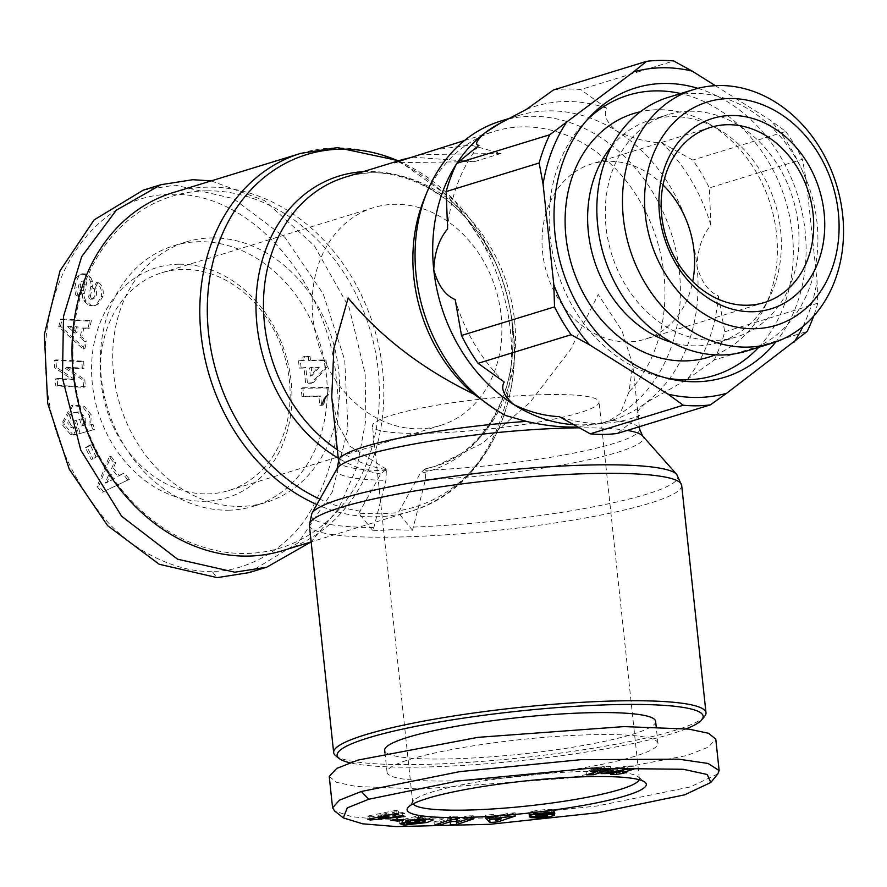 <?xml version="1.0" encoding="UTF-8"?>
<svg xmlns="http://www.w3.org/2000/svg" width="887" height="887" viewBox="0 0 887 887"><rect width="100%" height="100%" fill="white"/><g stroke="black" fill="none" stroke-linecap="round" stroke-linejoin="round"><path stroke-width="0.67" stroke-dasharray="4.43 3.33" d="M78.688 276.4L76.925 276.944L75.772 278.496L73.543 284.162L75.306 283.618L78.688 276.4L82.38 273.75L86.338 274.005L90.718 277.542L88.955 278.086L84.575 274.549L80.617 274.294L76.925 276.944M90.474 299.274L93.712 298.708L96.705 295.77L96.14 288.774L95.175 288.042L98.047 282.11L98.9 282.765C102.515 285.825 103.879 290.326 102.992 296.269L101.229 296.812C102.116 290.869 100.752 286.368 97.138 283.308L96.284 282.654L93.412 288.585L94.377 289.317L94.942 296.313L91.949 299.252L90.474 299.274A2.45 1.996 -107.1 0 1 88.789 296.114L90.773 286.689A9.169 7.473 72.9 0 0 90.563 281.578L88.955 278.086M73.543 284.162L75.739 294.927L77.879 296.591L80.684 290.792L79.819 290.127C77.646 286.434 78.444 283.452 82.225 281.179A2.45 1.996 -107.1 0 1 84.697 284.394L82.746 293.641A9.169 7.473 72.9 0 0 83.81 300.859L89.199 305.76L93.944 305.827L96.539 304.518L101.229 296.812M102.992 296.269L98.302 303.975L95.707 305.283L90.962 305.217L85.573 300.316A9.169 7.473 -107.1 0 1 84.509 293.098L86.46 283.851A2.45 1.996 -107.1 0 0 83.988 280.636L81.859 281.268L83.988 280.636C80.207 282.909 79.409 285.891 81.582 289.583L82.447 290.249L79.642 296.047L77.513 294.384L75.306 283.618M70.672 434.63L72.435 434.087L64.374 424.607L63.797 422.6L73.155 404.982L84.409 406.257L91.25 414.983L90.707 424.596L88.944 425.139L89.487 415.526L82.635 406.8L71.392 405.525L62.035 423.143L62.611 425.15L70.672 434.63A11.309 9.214 72.9 0 0 73.455 435.085A11.309 9.214 72.9 0 0 75.118 434.874L73.366 427.634A4.59 3.736 -107.1 0 1 72.59 427.745A4.59 3.736 -107.1 0 1 69.74 426.425L67.767 423.021L69.53 414.828L73.976 412.61L77.801 412.444L84.032 418.254L83.888 423.265L81.604 426.015L79.675 419.34L74.563 420.748L78.366 433.976L92.78 429.984L91.383 425.117L88.944 425.139M90.707 424.596L93.146 424.574L94.543 429.441L80.129 433.433L76.326 420.216L81.449 418.797L83.367 425.472L81.604 426.015M83.367 425.472L85.651 422.722L83.888 423.265M85.651 422.722L85.795 417.71L79.564 411.901L77.801 412.444M79.564 411.901L74.907 412.289L69.53 414.828M71.293 414.284L69.53 422.478L71.503 425.882L69.74 426.425M143.262 190.14L175.182 185.128L233.381 198.621L285.037 237.483L323.223 293.907L344.744 360.144L347.937 428.598L332.259 491.997L298.409 542.678L249.047 572.625M211.882 571.139C188.82 573.423 137.374 558.865 101.417 514.848C67.567 471.795 49.206 426.137 46.324 377.862C36.755 285.758 91.084 194.087 171.612 194.342C253.726 191.792 328.445 285.636 336.417 379.758C342.426 426.004 333.601 470.11 309.929 512.065C283.452 556.859 235.343 572.78 211.882 571.139L217.127 577.625M358.814 513.263L380.745 473.946L386.41 469.212L385.923 480.355L373.017 530.814L358.814 513.263L379.248 513.839L398.296 512.708L420.227 473.392L424.995 468.935L436.127 465.963L482.351 443.312L529.827 402.631L570.374 349.811L598.215 294.473L622.053 330.895L632.753 364.945L628.994 391.888L619.98 413.93L609.846 420.238L601.563 423.443L575.042 427.057M373.017 530.814L392.065 529.683L412.499 530.271L425.416 479.8L425.904 468.658M717.849 773.93L690.385 786.902L597.184 805.984L481.974 818.036L384.448 819.876L351.928 816.739L334.654 811.017M538.431 817.115L538.187 814.887L546.98 813.944L547.201 816.073M546.98 813.944L554.187 812.292L553.854 811.516L554.187 814.654M535.803 813.878L535.593 811.915L554.486 810.019C554.087 809.365 550.894 809.232 544.906 809.62L545.239 812.758M546.957 816.14L546.625 813.002L529.75 814.41L538.187 814.887M427.589 819.156L432.845 816.872L429.319 816.029L420.227 816.461L420.505 819.045M420.227 816.461L421.857 815.962L418.354 815.84L405.248 818.934L414.761 819.266L419.418 818.169L414.606 818.002L414.806 819.898M414.606 818.002L418.609 817.437L418.775 818.978M418.609 817.437L423.254 817.237L424.441 818.324L424.773 821.462M425.372 819.233L425.217 817.714L416.835 820.109L417.167 823.247M416.835 820.109L406.434 820.453L406.767 823.591M207.27 493.904A113.924 92.858 72.9 0 0 228.746 490.544A113.924 92.858 72.9 0 0 289.373 380.346A113.924 92.858 72.9 0 0 183.276 269.404A113.924 92.858 72.9 0 0 161.8 272.764A113.924 92.858 72.9 0 0 101.173 382.962A113.924 92.858 72.9 0 0 207.27 493.904M501.122 315.251A113.924 92.858 -107.1 0 1 440.495 425.45A113.924 92.858 -107.1 0 1 312.911 317.868A113.924 92.858 -107.1 0 1 373.538 207.658A113.924 92.858 -107.1 0 1 501.122 315.251M179.074 264.204A120.299 98.058 72.9 0 0 92.37 384.126A120.299 98.058 72.9 0 0 204.409 501.277A120.299 98.058 72.9 0 0 291.113 381.355A120.299 98.058 72.9 0 0 179.074 264.204M73.366 427.634L75.14 427.09A4.59 3.736 -107.1 0 1 74.353 427.201A4.59 3.736 -107.1 0 1 71.503 425.882M75.14 427.09L77.224 434.242L75.118 434.874M76.892 434.331A11.309 9.214 -107.1 0 1 75.218 434.541A11.309 9.214 -107.1 0 1 72.435 434.087M228.147 510.191A136.232 111.041 72.9 0 0 253.837 506.178A136.232 111.041 72.9 0 0 323.888 358.736A136.232 111.041 72.9 0 0 199.453 241.719A136.232 111.041 72.9 0 0 173.763 245.743A136.232 111.041 72.9 0 0 103.712 393.174A136.232 111.041 72.9 0 0 228.147 510.191M211.805 237.927A136.232 111.041 -107.1 0 1 336.24 354.944A136.232 111.041 -107.1 0 1 266.189 502.375A136.232 111.041 -107.1 0 1 240.499 506.388A136.232 111.041 -107.1 0 1 116.064 389.382A136.232 111.041 -107.1 0 1 186.115 241.94A136.232 111.041 -107.1 0 1 211.805 237.927M206.771 190.827A184.03 150.014 -107.1 0 1 378.172 370.045A184.03 150.014 -107.1 0 1 245.533 553.488A184.03 150.014 -107.1 0 1 74.131 374.281A184.03 150.014 -107.1 0 1 206.771 190.827M172.898 192.667A187.224 152.608 -107.1 0 1 208.201 187.146A187.224 152.608 -107.1 0 1 382.563 369.469A187.224 152.608 -107.1 0 1 282.931 550.572M412.555 157.165L474.512 161.611L500.978 153.473L470.31 144.936L433.699 149.992M424.319 198.699A151.367 123.382 -107.1 0 1 494.425 131.32A151.367 123.382 -107.1 0 1 663.942 274.26A151.367 123.382 -107.1 0 1 628.994 391.888M386.41 469.212L349.999 446.294L337.991 424.607L331.738 397.11M500.911 120.998A159.338 129.879 -107.1 0 1 679.342 271.455A159.338 129.879 -107.1 0 1 619.98 413.93M456.206 164.383A159.338 129.879 -107.1 0 1 457.071 163.053M497.441 124.657A159.338 129.879 -107.1 0 1 518.551 115.565A159.338 129.879 -107.1 0 1 616.653 130.988A159.338 129.879 -107.1 0 1 696.994 266.033A159.338 129.879 -107.1 0 1 645.714 402.92A159.338 129.879 -107.1 0 1 612.196 420.172A159.338 129.879 -107.1 0 1 589.633 424.507A159.338 129.879 -107.1 0 1 582.149 424.862A159.338 129.879 -107.1 0 1 573.412 424.64M704.633 716.341A187.224 25.135 -6.1 0 1 674.475 730.511A187.224 25.135 -6.1 0 1 416.158 764.539A187.224 25.135 -6.1 0 1 335.741 755.768M526.434 109.378A163.319 133.128 -107.1 0 1 606.763 108.258C603.071 114.611 606.375 122.184 616.653 130.988C631.91 138.25 646.967 142.208 661.835 142.862A163.319 133.128 -107.1 0 1 710.864 225.287C702.36 235.288 697.736 248.87 696.994 266.033C701.229 281.645 708.369 291.612 718.415 295.936A163.319 133.128 -107.1 0 1 687.115 379.47L645.714 402.92C637.188 410.504 635.147 414.706 639.605 415.515A163.319 133.128 -107.1 0 1 607.883 422.999A163.319 133.128 -107.1 0 1 600.222 423.365A163.319 133.128 -107.1 0 1 559.276 416.635M686.283 728.804A184.03 24.703 -6.1 0 1 672.18 733.693A184.03 24.703 -6.1 0 1 500.434 762.576A184.03 24.703 -6.1 0 1 349.833 762.765M635.037 756.223A136.232 18.283 -6.1 0 1 484.014 779.462A136.232 18.283 -6.1 0 1 387.054 772.267A136.232 18.283 -6.1 0 1 409.982 759.361A136.232 18.283 -6.1 0 1 560.994 736.121A136.232 18.283 -6.1 0 1 657.966 743.317A136.232 18.283 -6.1 0 1 635.037 756.223M655.615 721.331A136.232 18.283 -6.1 0 1 632.686 734.248A136.232 18.283 -6.1 0 1 481.663 757.476A136.232 18.283 -6.1 0 1 384.703 750.291M697.892 88.345A151.367 123.382 -107.1 0 1 805.097 230.864A151.367 123.382 -107.1 0 1 775.859 341.938M586.994 120.033A146.588 119.49 72.9 0 0 583.979 123.127A146.588 119.49 72.9 0 0 550.162 237.006A146.588 119.49 72.9 0 0 662.079 377.163A146.588 119.49 72.9 0 0 666.314 378.028M758.707 347.305A146.588 119.49 72.9 0 0 792.335 233.636A146.588 119.49 72.9 0 0 680.695 93.545M611.553 146.399A116.319 94.809 -107.1 0 1 650.293 120.078A116.319 94.809 -107.1 0 1 672.235 116.64A116.319 94.809 -107.1 0 1 718.204 129.103A116.319 94.809 -107.1 0 1 780.56 229.91A116.319 94.809 -107.1 0 1 769.772 296.801A116.319 94.809 -107.1 0 1 718.658 342.426A116.319 94.809 -107.1 0 1 696.727 345.863A116.319 94.809 -107.1 0 1 671.825 342.415M715.155 354.889A127.473 103.901 72.9 0 0 764.716 307.157A127.473 103.901 72.9 0 0 776.535 233.858A127.473 103.901 72.9 0 0 708.214 123.382A127.473 103.901 72.9 0 0 640.403 111.74M689.875 111.219A116.319 94.809 -107.1 0 1 798.2 224.489A116.319 94.809 -107.1 0 1 736.299 337.005A116.319 94.809 -107.1 0 1 714.368 340.431A116.319 94.809 -107.1 0 1 606.043 227.161A116.319 94.809 -107.1 0 1 667.944 114.645A116.319 94.809 -107.1 0 1 689.875 111.219M668.366 97.326A132.74 108.203 -107.1 0 1 693.401 93.412A132.74 108.203 -107.1 0 1 817.027 222.681A132.74 108.203 -107.1 0 1 746.377 351.097M639.161 779.706A113.924 15.29 173.9 0 0 639.316 778.653A113.924 15.29 173.9 0 0 638.052 776.702A113.924 15.29 173.9 0 0 589.112 771.368A113.924 15.29 173.9 0 0 431.925 792.069A113.924 15.29 173.9 0 0 413.575 800.695A113.924 15.29 173.9 0 0 412.754 802.868A113.924 15.29 173.9 0 0 413.12 803.855M546.625 813.002L545.317 812.603L545.549 814.721M548.842 394.571A113.924 15.29 173.9 0 0 431.714 406.113A113.924 15.29 173.9 0 0 372.485 426.07A113.924 15.29 173.9 0 0 422.689 433.355A113.924 15.29 173.9 0 0 539.806 421.813A113.924 15.29 173.9 0 0 599.047 401.855A113.924 15.29 173.9 0 0 548.842 394.571M663.021 184.995A91.616 74.685 72.9 0 0 608.659 161.323A91.616 74.685 72.9 0 0 591.385 164.017A91.616 74.685 72.9 0 0 542.633 252.651A91.616 74.685 72.9 0 0 627.952 341.872A91.616 74.685 72.9 0 0 645.237 339.167A91.616 74.685 72.9 0 0 692.703 281.567M90.23 444.897L85.451 447.702L91.173 459.422L95.951 456.605L90.23 444.897L91.993 444.354L97.714 456.062L95.951 456.605M83.156 349.156L84.886 341.672L80.03 337.459L82.214 328.024L87.924 328.567L89.631 321.194L60.416 319.553L58.742 326.815L83.156 349.156L84.919 348.613L86.649 341.129L84.886 341.672M302.844 356.962L303.243 360.743L298.52 360.809L299.296 368.127L304.03 368.061L305.66 383.339L311.448 383.262L325.041 367.761L324.265 360.455L308.709 360.676L308.299 356.884L302.844 356.962L304.607 356.419L305.017 360.211L303.243 360.743M325.972 396.134L327.602 394.892L326.859 387.952L301.114 388.306L302.023 396.799L318.888 396.556L319.83 405.381L321.926 405.348L323.966 398.695L325.972 396.134L328.334 395.081L326.571 395.624M82.336 368.693L81.903 361.73L54.196 360.388L54.661 367.795L72.645 379.836L55.36 379.004L55.803 385.956L83.511 387.309L83.056 380.179L64.618 367.828L82.336 368.693L84.099 368.149L66.381 367.285L64.618 367.828M127.695 479.812L122.75 473.669L117.783 476.33L111.54 468.591L114.079 462.925L109.212 456.883L97.038 486.519L101.839 492.485L129.458 479.268L124.513 473.137L122.75 473.669M91.173 459.422L92.935 458.878L87.214 447.159L85.451 447.702M87.214 447.159L91.993 444.354M97.714 456.062L92.935 458.878M80.03 337.459L81.804 336.916L86.649 341.129M84.919 348.613L60.504 326.272L58.742 326.815M60.504 326.272L62.179 319.01L60.416 319.553M62.179 319.01L91.394 320.65L89.631 321.194M91.394 320.65L89.687 328.024L87.924 328.567M89.687 328.024L82.214 328.024M83.977 327.48L81.804 336.916M90.718 277.542L92.326 281.035A9.169 7.473 -107.1 0 1 92.536 286.146L90.552 295.582L88.789 296.114M92.237 298.731A2.45 1.996 -107.1 0 1 90.552 295.582M95.175 288.042L93.412 288.585M98.047 282.11L96.284 282.654M98.302 303.975L96.539 304.518M90.962 305.217L89.199 305.76M86.083 301.192L84.32 301.735M82.447 290.249L80.684 290.792M79.642 296.047L77.879 296.591M78.799 295.404L77.036 295.948M298.52 360.809L305.017 360.211M308.709 360.676L310.472 360.133L310.062 356.341L308.299 356.884M310.062 356.341L304.607 356.419M310.472 360.133L326.028 359.911L324.265 360.455M326.028 359.911L326.804 367.218L325.041 367.761M326.804 367.218L313.211 382.718L311.448 383.262M313.211 382.718L305.66 383.339M307.423 382.796L305.793 367.517L304.03 368.061M305.793 367.517L299.296 368.127M301.07 367.584L300.283 360.266M327.203 395.147L328.334 395.081M301.114 388.306L302.877 387.763L303.786 396.256L320.65 396.012L321.593 404.838L323.688 404.805L325.108 399.472L327.181 396.156L325.418 396.7M327.181 396.156L327.735 395.591M326.671 396.766L324.908 397.309M326.194 397.409L324.431 397.953M325.762 398.108L323.999 398.651M325.729 398.152L323.966 398.695M325.407 398.784L323.644 399.327M325.108 399.472L323.334 400.004M324.819 400.203L323.056 400.747M324.542 401.013L322.779 401.545M324.309 401.866L322.546 402.41M324.077 402.798L322.314 403.341M323.866 403.762L322.103 404.306M323.688 404.805L321.926 405.348M321.593 404.838L319.83 405.381M320.65 396.012L318.888 396.556M303.786 396.256L302.023 396.799M302.877 387.763L328.622 387.408L326.859 387.952M328.622 387.408L329.365 394.349L327.602 394.892M54.196 360.388L55.959 359.845L83.666 361.186L81.903 361.73M83.666 361.186L84.099 368.149M66.381 367.285L84.819 379.636L83.056 380.179M84.819 379.636L85.274 386.765L83.511 387.309M85.274 386.765L57.566 385.424L55.803 385.956M57.566 385.424L57.123 378.461L55.36 379.004M57.123 378.461L74.408 379.292L72.645 379.836M74.408 379.292L56.424 367.251L54.661 367.795M56.424 367.251L55.959 359.845M64.374 424.607L62.611 425.15M93.146 424.574L91.383 425.117M94.543 429.441L92.78 429.984M80.129 433.433L78.366 433.976M76.326 420.216L74.563 420.748M81.449 418.797L79.675 419.34M75.162 427.079L73.399 427.623M77.224 434.242L75.462 434.785M117.783 476.33L124.513 473.137M129.458 479.268L101.839 492.485M103.602 491.941L98.801 485.976L97.038 486.519M98.801 485.976L110.975 456.339L109.212 456.883M110.975 456.339L115.853 462.382L114.079 462.925M115.853 462.382L113.314 468.048L111.54 468.591M113.314 468.048L119.545 475.787M76.814 332.592L69.319 326.106L78.123 326.937L76.814 332.592L75.04 333.135L67.556 326.649L76.36 327.48L78.123 326.937M319.22 367.329L312.113 375.523L311.248 367.44L319.22 367.329L317.446 367.872L310.35 376.066L309.485 367.983L311.248 367.44M114.445 478.514L106.784 482.606L110.698 473.869L114.445 478.514L105.021 483.149L108.935 474.412L110.698 473.869M211.217 180.881L264.703 200.673L314.186 245.511L349.223 307.8L365.156 373.848L365.854 419.95L357.195 466.529L338.501 508.75L311.06 541.924M69.319 326.106L67.556 326.649M76.36 327.48L75.04 333.135M312.113 375.523L310.35 376.066M309.485 367.983L317.446 367.872M106.784 482.606L105.021 483.149M108.935 474.412L112.682 479.058M412.499 530.271L398.296 512.708M474.512 161.611L394.449 162.731M500.978 153.473L420.915 154.593M491.054 406.656L505.701 415.526M447.625 228.957A163.319 133.128 -107.1 0 1 478.925 145.413M504.204 382.02A163.319 133.128 -107.1 0 1 455.175 299.606M553.477 89.953A175.271 142.862 -107.1 0 1 580.63 89.576L673.665 60.97M606.763 108.258L580.63 89.576M639.605 415.515L617.374 433.455M687.115 379.47L714.157 360.055L807.192 331.45M718.415 295.936L724.734 331.816A175.271 142.862 -107.1 0 1 714.157 360.055M710.864 225.287L709.356 187.922L802.391 159.327L806.305 180.516L817.049 281.035L817.77 303.21L724.734 331.816M661.835 142.862L692.78 160.07A175.271 142.862 -107.1 0 1 709.356 187.922M715.332 85.662L770.526 120.355L785.815 131.464L692.78 160.07M802.968 326.438A167.299 136.376 72.9 0 0 817.049 281.035M806.305 180.516A167.299 136.376 72.9 0 0 770.526 120.355M817.77 303.21A175.271 142.862 -107.1 0 1 813.634 316.171M785.815 131.464A175.271 142.862 -107.1 0 1 802.391 159.327M329.243 776.458L336.483 782.312L356.208 786.47L421.048 788.986L567.103 778.221L687.026 755.502L708.281 747.176L715.776 739.115M390.89 820.298L390.557 817.16L397.431 817.936L397.576 819.333M397.431 817.936L403.119 816.86L403.463 820.009M403.119 816.86L396.245 816.084L396.589 819.222M396.245 816.084L390.557 817.16M494.369 818.49L494.037 815.341L493.405 814.488L493.749 817.626M493.405 814.488L485.466 815.098L485.81 818.235M485.466 815.098L488.393 818.036M494.979 818.967L497.407 818.779L497.563 820.131M497.407 818.779L515.125 812.825L515.469 815.962M515.125 812.825L507.309 813.423L507.641 816.561M507.309 813.423L504.049 814.576L504.381 817.714M504.049 814.576L494.037 815.341M554.486 814.776L553.854 811.516L551.736 811.306A9.169 1.231 173.9 0 0 547.235 811.428L537.356 812.159L537.688 815.297M535.593 811.915L537.356 812.159M547.246 810.951L547.423 812.625M554.519 810.164L554.852 813.301M554.486 810.019L554.83 813.168M544.906 809.62L534.828 810.84L535.16 813.989M534.828 810.84L528.874 812.392L529.206 815.53M545.317 812.603L535.637 813.312A9.169 1.231 173.9 0 1 529.783 813.335L528.874 812.392L529.539 815.375M536.868 813.645L537.212 816.783M616.631 772.344L616.509 771.202L619.68 770.238L619.825 771.635M622.829 770.193L619.68 770.238M623.406 769.783L623.339 769.107L626.51 769.062L626.843 772.2M626.51 769.062L623.439 770.005M623.339 769.107L633.773 765.902L634.105 769.04M633.773 765.902L627.641 765.991L627.974 769.129M627.641 765.991L604.624 769.306L604.956 772.444M604.624 769.306L600.743 770.493L601.076 773.641M600.743 770.493L613.549 770.315L613.771 772.389M613.549 770.315L610.378 771.291L610.722 774.429M610.378 771.291L616.509 771.202M604.513 769.606L604.18 766.468L603.326 766.612L603.67 769.75M593.359 772.721L593.237 771.601L586.119 771.701L597.428 768.22L591.441 767.887L602.473 766.745L602.816 769.894M602.473 766.745L603.326 766.612M601.597 766.878L601.94 770.027M600.71 767.011L601.042 770.149M599.8 767.133L600.133 770.271M598.88 767.244L599.224 770.382M598.825 767.244L599.168 770.393M598.049 767.333L598.381 770.481M597.217 767.421L597.561 770.559M596.363 767.51L596.696 770.648M595.454 767.588L595.787 770.725M594.512 767.665L594.844 770.803M593.525 767.743L593.858 770.881M592.505 767.82L592.838 770.958M591.441 767.887L591.773 771.036M590.032 768.319L590.365 771.468M597.428 768.22L597.683 770.548M586.119 771.701L586.462 774.839M593.237 771.601L610.489 766.29L610.833 769.428M610.489 766.29L604.668 766.379L605.012 769.517M456.495 821.34L473.214 815.774L473.547 818.923M473.214 815.774L467.172 815.918L467.516 819.067M467.172 815.918L456.306 819.533M456.361 819.333L457.215 816.162L457.548 819.3M457.215 816.162L451.028 816.306L451.372 819.444M451.028 816.306L434.031 821.961L434.364 825.098M434.031 821.961L440.074 821.817L440.218 823.158M440.074 821.817L450.674 818.291L450.818 819.632M450.674 818.291L449.787 821.584L450.119 824.722M449.787 821.584L450.973 821.55M425.416 819.655L404.35 821.927L399.593 820.542L399.66 824.145M402.909 821.883L402.997 822.704M399.926 823.679L399.593 820.542A11.309 1.519 173.9 0 1 402.299 819.632L402.631 822.77M421.857 815.962L422.19 819.1M418.354 815.84L418.686 818.978M405.248 818.934L405.581 822.072M414.761 819.266L414.961 821.14M419.418 818.169L419.751 821.318M402.942 822.704L402.598 819.555L407.754 819.743L408.087 822.881L407.754 819.743A4.59 0.621 173.9 0 0 406.335 820.353A4.59 0.621 173.9 0 0 406.434 820.453M392.897 814.177L392.686 812.259L398.363 811.15L398.707 814.288M398.363 811.15L396.045 810.33L396.378 813.479M396.045 810.33L367.528 816.073L367.861 819.222M367.528 816.073L369.779 816.86L369.99 818.79M392.93 814.543L404.727 813.368L405.06 816.506M369.779 816.86L389.205 814.92M404.727 813.368L402.432 812.57L402.765 815.707M402.432 812.57L395.613 813.279L395.946 816.417M395.613 813.279L392.686 812.259M494.691 816.228L495.656 817.548L500.689 815.763L494.691 816.228L494.924 818.446M622.552 767.554L610.433 769.284L617.208 769.195L622.552 767.554L622.796 769.872M386.854 813.401L378.095 815.109L388.617 814.011L386.854 813.401L387.065 815.353M500.933 817.98L500.689 815.763M495.656 817.548L495.999 820.686M617.54 772.333L617.208 769.195M610.433 769.284L610.688 771.612M388.717 815.02L388.617 814.011M378.095 815.109L378.305 817.115M86.482 274.072L84.72 274.615M300.682 153.384A187.224 152.608 -107.1 0 1 335.985 147.863A187.224 152.608 -107.1 0 1 510.347 330.175A187.224 152.608 -107.1 0 1 410.714 511.289A187.224 152.608 -107.1 0 1 375.412 516.811A187.224 152.608 -107.1 0 1 316.859 504.537M360.277 511.134A184.319 150.247 -107.1 0 1 319.897 499.126M681.682 485.389A187.224 25.135 -6.1 0 1 584.345 518.174A187.224 25.135 -6.1 0 1 391.854 537.145A187.224 25.135 -6.1 0 1 309.363 525.171M373.615 527.632A184.319 24.747 -6.1 0 1 311.869 513.407M363.149 171.679A154.271 125.743 -107.1 0 1 496.775 265.512A154.271 125.743 -107.1 0 1 509.947 308.354A154.271 125.743 -107.1 0 1 511.866 321.726A154.271 125.743 -107.1 0 1 420.227 473.392M398.23 160.891A184.319 150.247 -107.1 0 1 494.99 261.499A184.319 150.247 -107.1 0 1 510.724 312.679L510.724 312.679A184.319 150.247 -107.1 0 1 513.03 328.656A184.319 150.247 -107.1 0 1 399.76 510.579M380.745 473.946A154.271 125.743 -107.1 0 1 338.257 458.135M398.817 160.713L454.754 200.85L494.99 261.499L496.775 265.512C467.826 197.435 398.196 159.017 345.032 177.256A151.367 123.382 -107.1 0 1 514.549 320.196A151.367 123.382 -107.1 0 1 433.998 466.617A151.367 123.382 -107.1 0 1 424.995 468.935M385.512 469.489A151.367 123.382 -107.1 0 1 337.359 449.742M426.07 470.276A151.367 20.323 173.9 0 0 639.605 429.02M638.518 426.957A151.367 20.323 173.9 0 0 609.846 420.238M425.416 479.8A154.271 20.711 173.9 0 0 579.544 461.661A154.271 20.711 173.9 0 0 642.543 435.85M627.242 430.417A154.271 20.711 173.9 0 0 579.178 427.833M92.326 281.035L90.563 281.578M92.536 286.146L90.773 286.689M96.14 288.774L94.377 289.317M98.801 282.698L97.038 283.241M85.573 300.316L83.81 300.859M84.509 293.098L82.746 293.641M86.46 283.851L84.697 284.394M81.582 289.583L79.819 290.127M63.797 422.6L62.035 423.143M676.748 474.412A184.319 24.747 -6.1 0 1 599.568 505.623A184.319 24.747 -6.1 0 1 413.098 527.089M337.149 468.491A154.271 20.711 173.9 0 0 385.923 480.355M386.588 470.82A151.367 20.323 -6.1 0 1 338.579 461.185M551.736 811.306L552.069 814.443M547.235 811.428L547.567 814.565M547.212 810.773L547.412 812.625M529.783 813.335L529.982 815.197M535.637 813.312L535.848 815.22M536.901 813.8L537.234 816.938M404.35 821.927L404.439 822.748M228.746 490.544L440.495 425.45M253.837 506.178L266.189 502.375M436.127 465.963L433.998 466.617C488.216 451.838 524.239 380.933 509.947 308.354L510.724 312.679C528.208 400.336 483.925 490.533 410.714 511.289L311.149 541.89M464.489 140.523L494.425 131.32M507.907 118.836L518.551 115.565M387.054 772.267L384.991 753.019M662.079 377.163L670.605 379.071M718.204 129.103L708.214 123.382M718.658 342.426L736.299 337.005M638.052 776.702L644.982 782.201M547.401 814.576L547.201 812.725M412.754 802.868L372.485 426.07M764.339 302.545L645.237 339.167M161.8 272.764L373.538 207.658M80.617 274.294L82.38 273.75M93.712 298.708L91.949 299.252M95.707 305.283L93.944 305.827M71.392 405.525L73.155 404.982M74.907 412.289L73.133 412.832M173.763 245.743L186.115 241.94M639.35 426.691L632.753 364.945M601.552 423.443L612.196 420.172M589.633 424.507L607.883 422.999M657.966 743.317L656.203 726.808M583.979 123.127L589.955 116.751M769.772 296.801L764.716 307.157M650.293 120.078L667.944 114.645M413.575 800.695L407.953 807.525M554.419 811.927L554.752 815.064M535.67 813.9L535.471 812.037M528.685 812.769L529.018 815.907M530.093 817.803L529.761 814.665M433.178 820.009L432.845 816.872M406.601 822.826L406.335 820.353M639.316 778.653L599.047 401.855M710.487 127.406L591.385 164.017"/><path stroke-width="1.33" d="M311.06 541.924L266.688 567.203L249.047 572.625L217.127 577.625L159.183 564.265L107.626 525.658L69.253 469.179L47.687 403.308L44.35 334.51L60.061 270.735L94.1 219.898L143.262 190.14L160.913 184.707L192.823 179.706L211.217 180.881M343.324 817.892L334.654 811.017L332.592 807.857L339.455 800.163L361.342 791.481L459.743 771.635L580.885 759.671L678.755 759.183L708.07 763.463L719.135 770.515L717.849 773.93L710.82 782.478L684.642 794.841L598.16 812.692L489.89 824.3L396.4 826.595L362.639 823.812L343.324 817.892L347.26 807.88L368.759 799.242L458.102 780.97L590.287 768.242L683.245 769.273L707.216 774.484L710.82 782.478M547.201 816.073L547.312 817.093L545.15 817.382L538.531 818.025L538.431 817.115M538.531 818.025L530.093 817.559L547.534 815.863L535.981 816.45A9.169 1.231 -6.1 0 1 530.116 816.472L529.206 815.53L535.16 813.989L545.239 812.758C551.226 812.381 554.419 812.503 554.818 813.146L535.925 815.053L547.567 814.565A9.169 1.231 -6.1 0 1 552.069 814.443L554.187 814.654L554.519 815.43L547.312 817.093M420.505 819.045L429.663 819.167L433.178 820.009L427.19 822.471L404.683 825.065L399.926 823.679A11.309 1.519 -6.1 0 1 402.631 822.77L408.064 822.892A4.59 0.621 173.9 0 0 406.678 823.491A4.59 0.621 173.9 0 0 406.767 823.591L417.167 823.247L424.773 821.462L425.549 820.852L425.372 819.233M414.806 819.898L414.939 821.14L419.751 821.318L415.094 822.415L405.581 822.072L418.686 818.978L422.19 819.1L420.56 819.599M418.775 818.978L418.952 820.575L414.939 821.14L415.094 822.415M424.773 821.462L423.587 820.386L418.952 820.575M311.149 541.89L282.931 550.572A187.224 152.608 -107.1 0 1 247.628 556.094A187.224 152.608 -107.1 0 1 73.266 373.771A187.224 152.608 -107.1 0 1 172.898 192.667L300.682 153.384A187.224 152.608 -107.1 0 0 201.05 334.488A187.224 152.608 -107.1 0 0 316.859 504.537M464.489 140.523L394.449 162.731L402.964 159.438L412.555 157.165M579.178 427.833A154.271 20.711 173.9 0 0 575.475 427.878A154.271 20.711 173.9 0 0 337.149 468.491L338.579 461.185L331.738 397.11L333.878 348.391L348.147 297.954C380.911 337.293 422.8 369.325 473.824 394.05A151.367 123.382 -107.1 0 1 413.874 277.742A151.367 123.382 -107.1 0 1 424.319 198.699L427.113 191.914A159.338 129.879 -107.1 0 1 500.911 120.998L507.907 118.836M575.042 427.057C559.908 427.29 543.676 425.405 526.346 421.392L505.701 415.526A159.338 129.879 -107.1 0 1 493.66 408.375A159.338 129.879 -107.1 0 1 416.114 275.125A159.338 129.879 -107.1 0 1 427.113 191.914M573.412 424.64A159.338 129.879 -107.1 0 1 514.094 404.749A159.338 129.879 -107.1 0 1 433.754 269.703A159.338 129.879 -107.1 0 1 456.206 164.383M457.071 163.053A159.338 129.879 -107.1 0 1 485.034 132.817A159.338 129.879 -107.1 0 1 497.441 124.657L526.434 109.378L553.477 89.953L646.512 61.347A175.271 142.862 -107.1 0 1 660.006 60.405A175.271 142.862 -107.1 0 1 673.665 60.97L692.17 71.104L715.332 85.662M349.833 762.765A184.03 24.703 -6.1 0 1 339.211 758.518L335.741 755.768A187.224 25.135 -6.1 0 1 333.667 752.564A187.224 25.135 -6.1 0 1 365.178 734.824A187.224 25.135 -6.1 0 1 623.483 700.797A187.224 25.135 -6.1 0 1 705.985 712.771A187.224 25.135 -6.1 0 1 704.633 716.341L701.817 719.767A184.03 24.703 -6.1 0 1 686.283 728.804M813.634 316.171A175.271 142.862 -107.1 0 1 807.192 331.45L726.597 393.296L710.409 404.849L617.374 433.455A175.271 142.862 -107.1 0 1 603.881 434.397A175.271 142.862 -107.1 0 1 590.232 433.832L559.276 416.635C544.43 415.97 529.373 412.012 514.094 404.749C503.816 395.957 500.523 388.384 504.204 382.02L478.071 363.337A175.271 142.862 -107.1 0 1 461.506 335.486L554.53 306.88L553.821 284.705L543.077 184.174L539.152 162.986L446.128 191.592A175.271 142.862 -107.1 0 1 456.705 163.352L549.729 134.757L633.54 71.914A167.299 136.376 72.9 0 1 662.445 67.756A167.299 136.376 72.9 0 1 692.17 71.104M339.211 758.518A184.03 24.703 -6.1 0 1 368.138 737.929A184.03 24.703 -6.1 0 1 583.945 705.83A184.03 24.703 -6.1 0 1 701.817 719.767M710.409 404.849A175.271 142.862 -107.1 0 1 696.916 405.802A175.271 142.862 -107.1 0 1 683.256 405.226L590.232 433.832M384.991 753.019L384.703 750.291A136.232 18.283 -6.1 0 1 407.632 737.374A136.232 18.283 -6.1 0 1 558.655 714.135A136.232 18.283 -6.1 0 1 655.615 721.331L656.203 726.808M775.859 341.938A151.367 123.382 -107.1 0 1 670.605 379.071A151.367 123.382 -107.1 0 1 555.029 234.345A151.367 123.382 -107.1 0 1 589.955 116.751A151.367 123.382 -107.1 0 1 697.892 88.345M666.314 378.028A146.588 119.49 72.9 0 0 758.707 347.305M646.512 61.347L633.54 71.914M640.403 111.74A127.473 103.901 72.9 0 0 565.95 236.785A127.473 103.901 72.9 0 0 715.155 354.889M671.825 342.415A116.319 94.809 -107.1 0 1 588.403 232.594A116.319 94.809 -107.1 0 1 611.553 146.399M772.012 343.214L746.377 351.097A132.74 108.203 -107.1 0 1 721.353 355.011A132.74 108.203 -107.1 0 1 597.727 225.741A132.74 108.203 -107.1 0 1 668.366 97.326L693.989 89.454A132.74 108.203 -107.1 0 1 719.024 85.54A132.74 108.203 -107.1 0 1 842.65 214.809A132.74 108.203 -107.1 0 1 772.012 343.214A132.74 108.203 -107.1 0 1 746.976 347.127A132.74 108.203 -107.1 0 1 623.35 217.858A132.74 108.203 -107.1 0 1 693.989 89.454M427.334 798.422A120.299 16.154 -6.1 0 1 552.823 778.453A120.299 16.154 -6.1 0 1 644.982 782.201A120.299 16.154 -6.1 0 1 626.078 795.65A120.299 16.154 -6.1 0 1 485.001 816.639A120.299 16.154 -6.1 0 1 407.953 807.525A120.299 16.154 -6.1 0 1 427.334 798.422M413.12 803.855A113.924 15.29 173.9 0 0 462.947 810.153A113.924 15.29 173.9 0 0 620.135 789.452A113.924 15.29 173.9 0 0 639.161 779.706M645.337 214.964A116.807 95.219 -107.1 0 1 729.524 98.524A116.807 95.219 -107.1 0 1 838.315 212.281A116.807 95.219 -107.1 0 1 754.127 328.722A116.807 95.219 -107.1 0 1 645.337 214.964M661.735 216.029A91.616 74.685 72.9 0 0 747.065 305.25A91.616 74.685 72.9 0 0 764.339 302.545A91.616 74.685 72.9 0 0 813.091 213.922A91.616 74.685 72.9 0 0 727.761 124.701A91.616 74.685 72.9 0 0 710.487 127.406A91.616 74.685 72.9 0 0 661.735 216.029M752.309 311.747A99.588 81.172 -107.1 0 1 659.562 214.765A99.588 81.172 -107.1 0 1 731.343 115.498A99.588 81.172 -107.1 0 1 824.078 212.481A99.588 81.172 -107.1 0 1 752.309 311.747M692.703 281.567A91.616 74.685 72.9 0 0 693.989 250.544A91.616 74.685 72.9 0 0 663.021 184.995M266.688 567.203L234.778 572.204L177.588 559.198L121.608 516.212L80.795 450.152L62.445 378.062L63.509 316.393L81.682 256.653L116.297 210.208L160.913 184.707M473.824 394.05L493.66 408.375M456.705 163.352L478.925 145.413C474.467 144.614 476.507 140.412 485.034 132.817L501.532 122.351M461.506 335.486L455.175 299.606C445.152 295.293 438.012 285.326 433.754 269.703C434.497 252.551 439.12 238.969 447.625 228.957L446.128 191.592M478.071 363.337L571.106 334.732L589.611 344.866L667.966 394.116L683.256 405.226M794.209 342.016A167.299 136.376 72.9 0 0 802.968 326.438M565.917 123.204A167.299 136.376 72.9 0 0 543.077 184.174M553.821 284.705A167.299 136.376 72.9 0 0 589.611 344.866M667.966 394.116A167.299 136.376 72.9 0 0 726.597 393.296M539.152 162.986A175.271 142.862 -107.1 0 1 549.729 134.757M571.106 334.732A175.271 142.862 -107.1 0 1 554.53 306.88M680.695 93.545A146.588 119.49 72.9 0 0 586.994 120.033M719.135 770.515L715.776 739.115L708.536 733.272L688.811 729.103L623.971 726.597L477.916 737.352L357.993 760.081L336.738 768.397L329.243 776.458L332.592 807.857M403.463 820.009L397.764 821.085L390.89 820.298L396.589 819.222L403.463 820.009M485.81 818.235L493.749 817.626L494.369 818.49L515.469 815.962L497.751 821.916L490.045 822.504L485.81 818.235M529.539 815.375L529.65 816.406L529.206 815.53M554.187 814.654L554.552 815.408L554.486 814.776M623.184 773.331L616.842 774.351L610.722 774.429L613.882 773.453L601.076 773.641L627.974 769.129L634.105 769.04L623.672 772.244L626.843 772.2L623.184 773.331L622.829 770.193L623.439 770.005M602.816 769.894L610.833 769.428L593.569 774.739L586.462 774.839L597.76 771.357L591.773 771.036L602.816 769.894M467.516 819.067L473.547 818.923L456.55 824.566L450.119 824.722L451.006 821.429L440.407 824.954L434.364 825.098L451.372 819.444L457.548 819.3L456.639 822.681L467.516 819.067M396.378 813.479L398.707 814.288L393.019 815.397L395.946 816.417L402.765 815.707L405.06 816.506L370.123 820.009L367.861 819.222L396.378 813.479M397.576 819.333L397.764 821.085M488.393 818.036L489.713 819.366L490.045 822.504M497.563 820.131L497.751 821.916M489.713 819.366L494.979 818.967M547.423 812.625L547.578 814.089M616.842 774.351L616.631 772.344M619.825 771.635L620.013 773.375M623.406 769.783L623.672 772.244M613.771 772.389L613.882 773.453M597.683 770.548L597.76 771.357M593.359 772.721L593.569 774.739M456.55 824.566L456.495 821.34M456.361 819.333L456.639 822.681M440.218 823.158L440.407 824.954M450.818 819.632L451.006 821.429M450.973 821.55L456.217 821.429M402.997 822.704L403.241 825.021M425.416 819.655L427.589 819.156M393.019 815.397L392.897 814.177M369.99 818.79L370.123 820.009M389.205 814.92L392.93 814.543M494.924 818.446L495.999 820.686L501.022 818.901L500.933 817.98M501.022 818.901L495.024 819.366M610.766 772.433L617.54 772.333L622.885 770.692L610.766 772.433L610.688 771.612M622.796 769.872L622.885 770.692M378.305 817.115L378.427 818.246L388.95 817.149L388.717 815.02M387.065 815.353L387.187 816.539L378.427 818.246M388.95 817.149L387.187 816.539M319.897 499.126A184.319 150.247 -107.1 0 1 208.523 332.891A184.319 150.247 -107.1 0 1 341.362 149.16A184.319 150.247 -107.1 0 1 398.23 160.891M333.667 752.564L309.363 525.171A187.224 25.135 -6.1 0 1 406.701 492.385A187.224 25.135 -6.1 0 1 599.191 473.403A187.224 25.135 -6.1 0 1 681.682 485.389L705.985 712.771M309.363 525.171L311.869 513.407A184.319 24.747 -6.1 0 1 596.618 464.877A184.319 24.747 -6.1 0 1 676.748 474.412L681.682 485.389M361.342 791.481L368.759 799.242M338.257 458.135A154.271 125.743 -107.1 0 1 257.008 325.274A154.271 125.743 -107.1 0 1 363.149 171.679M337.359 449.742A151.367 123.382 -107.1 0 1 264.481 323.677A151.367 123.382 -107.1 0 1 345.032 177.256L402.964 159.438M627.242 430.417A154.271 20.711 173.9 0 1 642.543 435.85L639.605 429.02A151.367 20.323 173.9 0 0 638.518 426.957M545.549 814.721L545.649 815.741M338.579 461.185A151.367 20.323 -6.1 0 1 526.346 421.392M535.925 815.053L535.803 813.878M547.412 812.625L547.545 813.922M529.982 815.197L530.116 816.472M535.848 815.22L535.981 816.45M404.439 822.748L404.683 825.065M398.817 160.713L337.437 147.63L300.682 153.384M547.534 815.863L547.401 814.576M337.149 468.491L311.869 513.407M642.543 435.85L676.748 474.412M639.605 429.02L639.35 426.691M535.803 815.175L535.67 813.9M406.678 823.491L406.601 822.826"/></g></svg>
